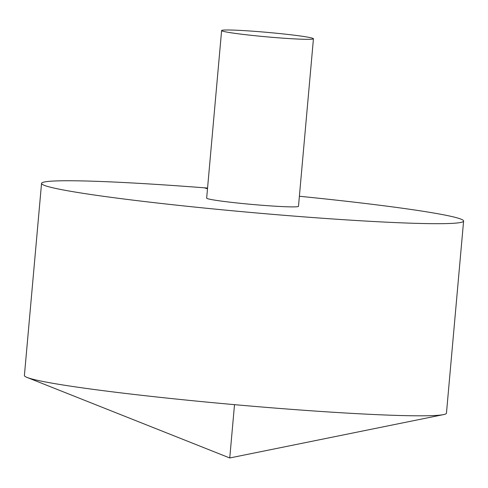 <?xml version="1.0" encoding="UTF-8"?>
<svg xmlns="http://www.w3.org/2000/svg" width="488" height="488" viewBox="0 0 488 488"><rect width="100%" height="100%" fill="white"/><g stroke="black" fill="none" stroke-linecap="round" stroke-linejoin="round"><path stroke-width="0.73" d="M207.559 188.057A211.865 10.352 5.1 0 0 41.547 183.384L24.4 375.516A211.865 10.352 5.1 0 0 27.041 377.431A211.865 10.352 5.1 0 0 234.508 404.656A211.865 10.352 5.1 0 0 443.513 414.605A211.865 10.352 5.1 0 0 446.453 413.183L463.6 221.052A211.865 10.352 5.1 0 0 457.982 218.124A211.865 10.352 5.1 0 0 299.388 196.255M41.547 183.384A211.865 10.352 5.1 0 0 251.655 212.53A211.865 10.352 5.1 0 0 463.6 221.052M221.613 30.561L206.662 198.122A46.098 2.251 5.1 0 0 263.099 205.356A46.098 2.251 5.1 0 0 298.485 206.314L313.442 38.753A46.098 2.251 5.1 0 0 312.222 38.119A46.098 2.251 5.1 0 0 262.331 31.946A46.098 2.251 5.1 0 0 221.613 30.561A46.098 2.251 5.1 0 0 267.326 36.899A46.098 2.251 5.1 0 0 313.442 38.753M204.204 187.801L207.491 188.777M234.508 404.656L229.75 457.97L443.513 414.605M229.75 457.97L27.041 377.431"/></g></svg>
